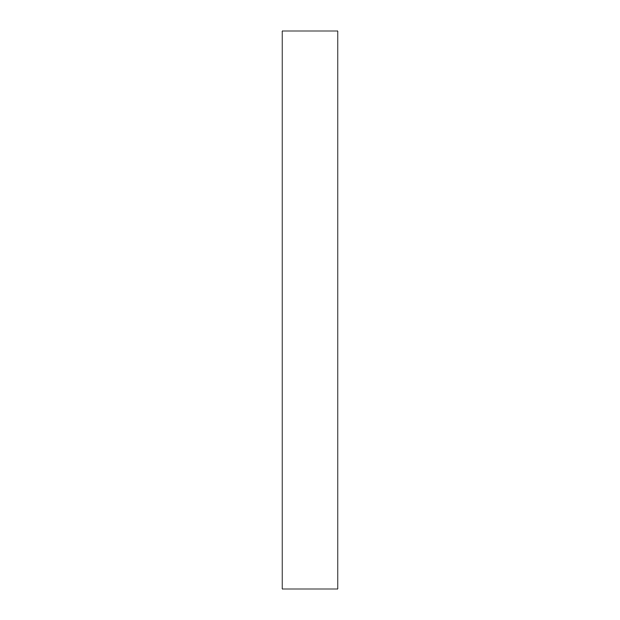 <?xml version="1.0" encoding="UTF-8"?>
<svg xmlns="http://www.w3.org/2000/svg" width="620" height="620" viewBox="0 0 620 620"><rect width="100%" height="100%" fill="white"/><g stroke="black" fill="none" stroke-linecap="round" stroke-linejoin="round"><path stroke-width="0.93" d="M337.9 31L337.9 589L337.9 31L282.1 31L282.1 589L337.9 589L282.1 589L282.1 31L337.9 31"/></g></svg>
